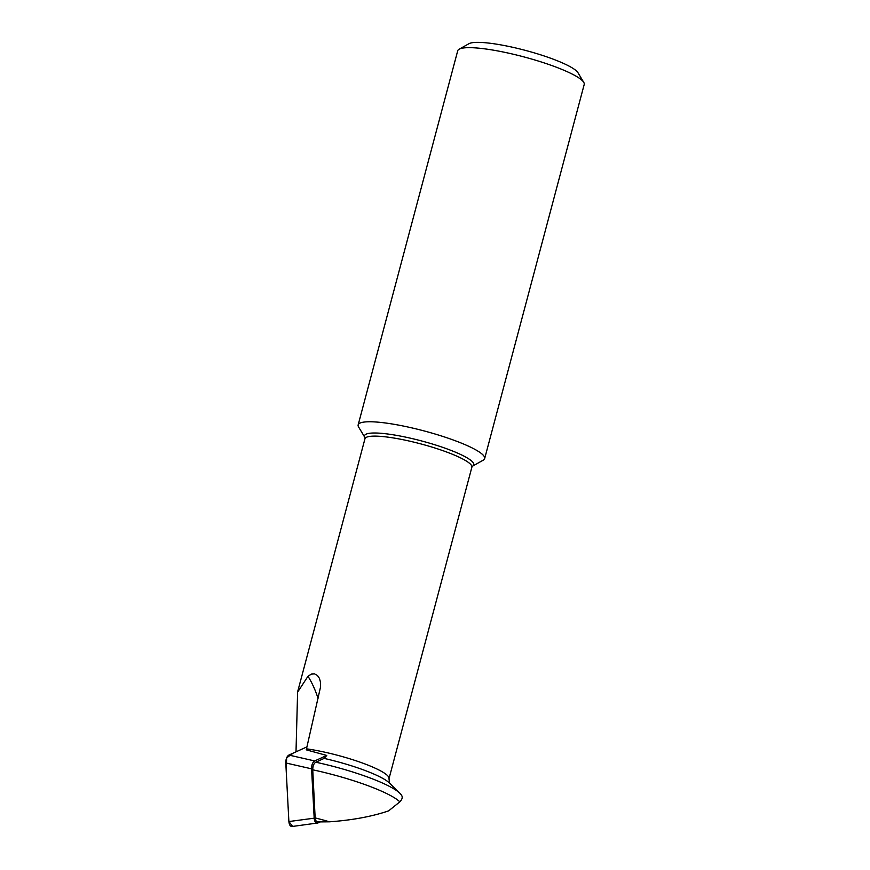 <?xml version="1.0" encoding="UTF-8"?>
<svg xmlns="http://www.w3.org/2000/svg" width="870" height="870" viewBox="0 0 870 870"><rect width="100%" height="100%" fill="white"/><g stroke="black" fill="none" stroke-linecap="round" stroke-linejoin="round"><path stroke-width="1.3" d="M296.007 751.832L297.605 692.161L307.991 676.262L311.471 674.087L314.559 673.88L317.419 675.457L319.41 678.317L320.508 682.211L320.519 687.061L306.262 749.831L326.75 755.454L324.14 758.401L315.777 762.218A72.547 12.343 14.9 0 1 399.798 793.212L401.418 795.017M315.147 817.92A52.668 8.961 14.9 0 1 329.48 821.813L316.332 821.932L315.147 817.92L312.743 769.809C312.776 766.002 313.787 763.468 315.777 762.218M329.48 821.813C352.219 820.192 371.914 816.549 388.575 810.894L399.852 801.846C402.549 799.03 402.919 796.583 400.95 794.506M483.22 460.176A65.457 11.136 -165.1 0 0 484.666 458.566A65.457 11.136 -165.1 0 0 452.389 439.687A65.457 11.136 -165.1 0 0 385.997 423.059A65.457 11.136 -165.1 0 0 358.157 424.908A65.457 11.136 -165.1 0 0 358.614 427.018L364.921 437.534A56.517 9.624 14.9 0 1 392.087 434.63A56.517 9.624 14.9 0 1 451.584 450.616A56.517 9.624 14.9 0 1 472.53 466.168L483.22 460.176M484.666 458.566L584.205 84.466A65.457 11.136 -165.1 0 0 583.748 82.356L577.974 72.721A57.268 9.744 -165.1 0 0 492.039 43.5A57.268 9.744 -165.1 0 0 468.952 43.707L459.142 49.198A65.457 11.136 -165.1 0 0 457.707 50.808L358.157 424.908M583.748 82.356A65.457 11.136 -165.1 0 0 485.536 48.959A65.457 11.136 -165.1 0 0 459.142 49.198M318.05 698.36A113.6 58.855 95.9 0 0 307.991 676.262M326.75 755.454L314.679 760.945L288.883 755.073L306.979 746.851L293.19 753.115L286.632 757.857L286.197 770.548L288.883 821.552L285.795 762.957L311.58 768.83L314.19 818.181L288.883 821.552C289.297 825.304 290.547 826.902 292.646 826.326M288.883 755.073C286.828 756.389 285.795 759.021 285.795 762.957M314.679 760.945C312.613 762.261 311.58 764.893 311.58 768.83M314.19 818.181C314.592 821.932 315.853 823.52 317.952 822.955L319.942 822.052M292.059 826.5L317.952 822.955M288.883 821.552L292.603 826.348M399.798 793.212L389.379 782.967A59.28 10.092 -165.1 0 0 324.14 758.401M399.852 801.846A74.983 12.767 -165.1 0 0 312.743 769.809M306.534 748.831A55.321 9.418 14.9 0 1 309.046 749.2A55.321 9.418 14.9 0 1 363.464 763.392A55.321 9.418 14.9 0 1 388.988 778.715L389.564 783.163M388.988 778.715L471.866 467.233A55.321 9.418 -165.1 0 0 446.343 451.911A55.321 9.418 -165.1 0 0 391.924 437.719A55.321 9.418 -165.1 0 0 364.954 438.784L297.54 692.139M364.932 437.545L364.954 438.784M471.866 467.233L472.519 466.168"/></g></svg>
